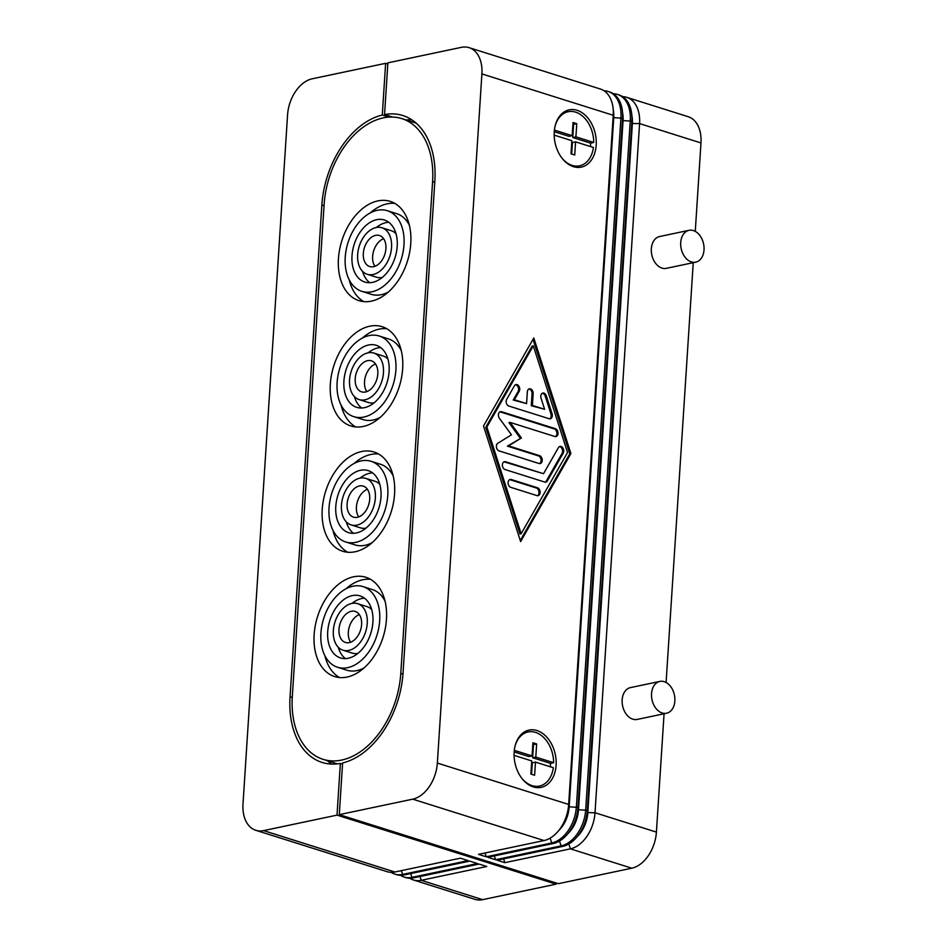 <?xml version="1.0" encoding="UTF-8"?>
<svg xmlns="http://www.w3.org/2000/svg" width="947" height="947" viewBox="0 0 947 947"><rect width="100%" height="100%" fill="white"/><g stroke="black" fill="none" stroke-linecap="round" stroke-linejoin="round"><path stroke-width="1.42" d="M359.315 614.591A16.265 10.737 -72.5 0 0 349.384 626.642A16.265 10.737 -72.5 0 0 350.615 642.208M349.289 642.599A16.265 10.737 107.5 0 1 345.406 642.445A16.265 10.737 107.5 0 1 339.357 626.512A16.265 10.737 107.5 0 1 351.313 611.277A16.265 10.737 107.5 0 1 355.184 611.419A16.265 10.737 107.5 0 1 361.245 627.364A16.265 10.737 107.5 0 1 349.289 642.599M370.443 579.268A52.038 34.352 -72.5 0 0 362.867 579.753A52.038 34.352 -72.5 0 0 345.927 588.821M324.868 655.655A52.038 34.352 -72.5 0 0 339.476 677.531M347.064 677.058A52.038 34.352 107.5 0 1 334.658 676.572A52.038 34.352 107.5 0 1 315.292 625.565A52.038 34.352 107.5 0 1 353.539 576.818A52.038 34.352 107.5 0 1 365.944 577.303A52.038 34.352 107.5 0 1 385.311 628.311A52.038 34.352 107.5 0 1 347.064 677.058M352.935 586.217A42.284 27.913 -72.5 0 0 321.85 625.825A42.284 27.913 -72.5 0 0 337.594 667.268A42.284 27.913 -72.5 0 0 347.667 667.659A42.284 27.913 -72.5 0 0 378.741 628.05A42.284 27.913 -72.5 0 0 363.009 586.607A42.284 27.913 -72.5 0 0 352.935 586.217M337.594 667.268L346.91 670.204A42.284 27.913 -72.5 0 0 356.983 670.594A42.284 27.913 -72.5 0 0 363.991 667.99M364.477 598.196A32.529 21.461 -72.5 0 0 361.647 598.551A32.529 21.461 -72.5 0 0 352.024 603.393M338.221 647.203A32.529 21.461 -72.5 0 0 345.442 658.615M348.271 658.26A32.529 21.461 107.5 0 1 340.529 657.952A32.529 21.461 107.5 0 1 328.42 626.074A32.529 21.461 107.5 0 1 352.32 595.604A32.529 21.461 107.5 0 1 360.073 595.912A32.529 21.461 107.5 0 1 372.183 627.79A32.529 21.461 107.5 0 1 348.271 658.26M351.822 603.44A24.397 16.099 -72.5 0 0 333.889 626.287A24.397 16.099 -72.5 0 0 342.968 650.198A24.397 16.099 -72.5 0 0 348.78 650.423A24.397 16.099 -72.5 0 0 366.714 627.577A24.397 16.099 -72.5 0 0 357.635 603.665A24.397 16.099 -72.5 0 0 351.822 603.44M342.968 650.198L352.296 653.134A24.397 16.099 -72.5 0 0 357.895 653.406M367.412 489.291A16.265 10.737 -72.5 0 0 357.493 501.342A16.265 10.737 -72.5 0 0 358.712 516.908M357.386 517.299A16.265 10.737 107.5 0 1 353.515 517.145A16.265 10.737 107.5 0 1 347.466 501.2A16.265 10.737 107.5 0 1 359.41 485.965A16.265 10.737 107.5 0 1 363.293 486.119A16.265 10.737 107.5 0 1 369.342 502.064A16.265 10.737 107.5 0 1 357.386 517.299M378.551 453.968A52.038 34.352 -72.5 0 0 370.964 454.453A52.038 34.352 -72.5 0 0 354.036 463.521M332.977 530.356A52.038 34.352 -72.5 0 0 347.585 552.231M355.161 551.758A52.038 34.352 107.5 0 1 342.767 551.272A52.038 34.352 107.5 0 1 323.389 500.265A52.038 34.352 107.5 0 1 361.647 451.518A52.038 34.352 107.5 0 1 374.041 452.003A52.038 34.352 107.5 0 1 393.419 502.999A52.038 34.352 107.5 0 1 355.161 551.758M361.032 460.905A42.284 27.913 -72.5 0 0 329.958 500.525A42.284 27.913 -72.5 0 0 345.691 541.956A42.284 27.913 -72.5 0 0 355.764 542.359A42.284 27.913 -72.5 0 0 386.85 502.75A42.284 27.913 -72.5 0 0 371.106 461.307A42.284 27.913 -72.5 0 0 361.032 460.905M345.691 541.956L355.018 544.904A42.284 27.913 -72.5 0 0 365.092 545.294A42.284 27.913 -72.5 0 0 372.1 542.678M372.585 472.896A32.529 21.461 -72.5 0 0 369.756 473.251A32.529 21.461 -72.5 0 0 360.132 478.093M346.33 521.904A32.529 21.461 -72.5 0 0 353.551 533.315M356.38 532.96A32.529 21.461 107.5 0 1 348.626 532.652A32.529 21.461 107.5 0 1 336.516 500.774A32.529 21.461 107.5 0 1 360.428 470.304A32.529 21.461 107.5 0 1 368.182 470.612A32.529 21.461 107.5 0 1 380.28 502.49A32.529 21.461 107.5 0 1 356.38 532.96M359.919 478.14A24.397 16.099 -72.5 0 0 341.985 500.987A24.397 16.099 -72.5 0 0 351.077 524.898A24.397 16.099 -72.5 0 0 356.889 525.123A24.397 16.099 -72.5 0 0 374.811 502.277A24.397 16.099 -72.5 0 0 365.731 478.365A24.397 16.099 -72.5 0 0 359.919 478.14M351.077 524.898L360.393 527.834A24.397 16.099 -72.5 0 0 366.004 528.106M375.521 363.991A16.265 10.737 -72.5 0 0 365.589 376.042A16.265 10.737 -72.5 0 0 366.82 391.608M365.495 391.999A16.265 10.737 107.5 0 1 361.612 391.845A16.265 10.737 107.5 0 1 355.563 375.9A16.265 10.737 107.5 0 1 367.519 360.665A16.265 10.737 107.5 0 1 371.39 360.819A16.265 10.737 107.5 0 1 377.451 376.764A16.265 10.737 107.5 0 1 365.495 391.999M386.648 328.668A52.038 34.352 -72.5 0 0 379.072 329.154A52.038 34.352 -72.5 0 0 362.133 338.221M341.074 405.056A52.038 34.352 -72.5 0 0 355.681 426.931M363.269 426.458A52.038 34.352 107.5 0 1 350.863 425.972A52.038 34.352 107.5 0 1 331.497 374.965A52.038 34.352 107.5 0 1 369.744 326.206A52.038 34.352 107.5 0 1 382.15 326.691A52.038 34.352 107.5 0 1 401.516 377.699A52.038 34.352 107.5 0 1 363.269 426.458M369.141 335.605A42.284 27.913 -72.5 0 0 338.055 375.213A42.284 27.913 -72.5 0 0 353.799 416.656A42.284 27.913 -72.5 0 0 363.873 417.059A42.284 27.913 -72.5 0 0 394.946 377.451A42.284 27.913 -72.5 0 0 379.214 336.007A42.284 27.913 -72.5 0 0 369.141 335.605M353.799 416.656L363.115 419.604A42.284 27.913 -72.5 0 0 373.189 419.995A42.284 27.913 -72.5 0 0 380.197 417.378M380.682 347.596A32.529 21.461 -72.5 0 0 377.853 347.94A32.529 21.461 -72.5 0 0 368.229 352.793M354.427 396.604A32.529 21.461 -72.5 0 0 361.647 408.003M364.477 407.66A32.529 21.461 107.5 0 1 356.735 407.352A32.529 21.461 107.5 0 1 344.625 375.474A32.529 21.461 107.5 0 1 368.537 345.004A32.529 21.461 107.5 0 1 376.279 345.312A32.529 21.461 107.5 0 1 388.388 377.19A32.529 21.461 107.5 0 1 364.477 407.66M368.028 352.84A24.397 16.099 -72.5 0 0 350.094 375.687A24.397 16.099 -72.5 0 0 359.173 399.598A24.397 16.099 -72.5 0 0 364.986 399.823A24.397 16.099 -72.5 0 0 382.919 376.977A24.397 16.099 -72.5 0 0 373.84 353.065A24.397 16.099 -72.5 0 0 368.028 352.84M359.173 399.598L368.501 402.534A24.397 16.099 -72.5 0 0 374.101 402.806M383.618 238.691A16.265 10.737 -72.5 0 0 373.698 250.742A16.265 10.737 -72.5 0 0 374.917 266.308M373.592 266.699A16.265 10.737 107.5 0 1 369.721 266.545A16.265 10.737 107.5 0 1 363.672 250.6A16.265 10.737 107.5 0 1 375.616 235.365A16.265 10.737 107.5 0 1 379.498 235.519A16.265 10.737 107.5 0 1 385.547 251.464A16.265 10.737 107.5 0 1 373.592 266.699M394.757 203.368A52.038 34.352 -72.5 0 0 387.169 203.842A52.038 34.352 -72.5 0 0 370.241 212.921M349.183 279.756A52.038 34.352 -72.5 0 0 363.79 301.631M371.366 301.146A52.038 34.352 107.5 0 1 358.972 300.661A52.038 34.352 107.5 0 1 339.594 249.665A52.038 34.352 107.5 0 1 377.853 200.906A52.038 34.352 107.5 0 1 390.247 201.391A52.038 34.352 107.5 0 1 409.625 252.399A52.038 34.352 107.5 0 1 371.366 301.146M377.237 210.305A42.284 27.913 -72.5 0 0 346.164 249.913A42.284 27.913 -72.5 0 0 361.896 291.356A42.284 27.913 -72.5 0 0 371.97 291.759A42.284 27.913 -72.5 0 0 403.055 252.139A42.284 27.913 -72.5 0 0 387.311 210.708A42.284 27.913 -72.5 0 0 377.237 210.305M361.896 291.356L371.224 294.292A42.284 27.913 -72.5 0 0 381.298 294.695A42.284 27.913 -72.5 0 0 388.306 292.078M388.791 222.296A32.529 21.461 -72.5 0 0 385.962 222.64A32.529 21.461 -72.5 0 0 376.338 227.493M362.535 271.304A32.529 21.461 -72.5 0 0 369.756 282.703M372.585 282.36A32.529 21.461 107.5 0 1 364.832 282.052A32.529 21.461 107.5 0 1 352.722 250.174A32.529 21.461 107.5 0 1 376.634 219.704A32.529 21.461 107.5 0 1 384.387 220.012A32.529 21.461 107.5 0 1 396.485 251.89A32.529 21.461 107.5 0 1 372.585 282.36M376.125 227.54A24.397 16.099 -72.5 0 0 358.191 250.387A24.397 16.099 -72.5 0 0 367.282 274.299A24.397 16.099 -72.5 0 0 373.094 274.523A24.397 16.099 -72.5 0 0 391.016 251.677A24.397 16.099 -72.5 0 0 381.937 227.765A24.397 16.099 -72.5 0 0 376.125 227.54M367.282 274.299L376.598 277.234A24.397 16.099 -72.5 0 0 382.209 277.507M396.012 233.696A24.397 16.099 -72.5 0 0 391.265 230.701L381.937 227.765M409.364 225.244A42.284 27.913 -72.5 0 0 396.639 213.643L387.311 210.708M387.903 358.996A24.397 16.099 -72.5 0 0 383.156 356.001L373.84 353.065M401.256 350.544A42.284 27.913 -72.5 0 0 388.53 338.943L379.214 336.007M379.806 484.296A24.397 16.099 -72.5 0 0 375.059 481.301L365.731 478.365M393.159 475.844A42.284 27.913 -72.5 0 0 380.434 464.243L371.106 461.307M400.782 673.447L432.59 181.635A78.056 51.517 -72.5 0 0 401.812 118.624A78.056 51.517 -72.5 0 0 324.123 204.516L292.315 696.329A78.056 51.517 -72.5 0 0 323.093 759.34A78.056 51.517 -72.5 0 0 400.782 673.447L402.96 674.134M371.698 609.596A24.397 16.099 -72.5 0 0 366.951 606.601L357.635 603.665M385.05 601.156A42.284 27.913 -72.5 0 0 372.325 589.543L363.009 586.607M416.159 123.146A78.056 51.517 -72.5 0 0 415.804 123.027L401.812 118.624M323.093 759.34L337.073 763.744A78.056 51.517 -72.5 0 0 337.428 763.85M571.668 154.053L572.414 142.524L575.575 141.861L593.438 147.483A27.652 19.473 -101.9 0 1 579.588 165.82L575.066 166.767A27.652 19.473 -101.9 0 1 574.261 166.909M555.049 126.365A27.652 19.473 -101.9 0 1 568.176 111.71A27.652 19.473 -101.9 0 1 575.598 112.137A27.652 19.473 -101.9 0 1 593.757 142.476L590.597 143.139A27.652 19.473 -101.9 0 1 590.455 146.548M579.588 165.82A27.652 19.473 -101.9 0 1 572.154 165.394A27.652 19.473 -101.9 0 1 561.654 157.711M575.575 141.861L574.734 155.012L571.005 153.84L571.846 140.677L554.184 135.113M554.421 130.07L572.177 135.67L573.03 122.518L576.759 123.69L575.906 136.841L593.757 142.476M572.177 135.67L569.017 136.332L554.267 131.692M575.906 136.841L572.746 137.516L573.586 124.353L572.923 124.14M590.597 143.139L572.746 137.516M576.759 123.69L573.586 124.353M562.861 112.859A27.652 19.473 -101.9 0 1 563.654 112.669L568.176 111.71M531.563 774.291L532.309 762.773L535.469 762.098L553.332 767.733A27.652 19.473 -101.9 0 1 539.47 786.057L534.948 787.016A27.652 19.473 -101.9 0 1 534.144 787.158M514.931 746.615A27.652 19.473 -101.9 0 1 528.059 731.96A27.652 19.473 -101.9 0 1 535.493 732.374A27.652 19.473 -101.9 0 1 553.652 762.714L550.491 763.377A27.652 19.473 -101.9 0 1 550.349 766.786M539.47 786.057A27.652 19.473 -101.9 0 1 532.048 785.631A27.652 19.473 -101.9 0 1 521.548 777.949M535.469 762.098L534.617 775.262L530.888 774.078L531.74 760.926L514.079 755.363M514.304 750.32L532.072 755.907L532.912 742.756L536.641 743.928L535.801 757.091L553.652 762.714M532.072 755.907L528.9 756.582L514.162 751.93M535.801 757.091L532.628 757.754L533.481 744.602L532.806 744.389M550.491 763.377L532.628 757.754M536.641 743.928L533.481 744.602M522.744 733.096A27.652 19.473 -101.9 0 1 523.549 732.907L528.059 731.96M695.725 262.153L666.345 268.344A16.265 11.447 -101.9 0 1 661.977 268.096A16.265 11.447 -101.9 0 1 651.347 251.772A16.265 11.447 -101.9 0 1 659.633 236.525L689.014 230.322A16.265 11.447 -101.9 0 1 693.382 230.571A16.265 11.447 -101.9 0 1 704 246.907A16.265 11.447 -101.9 0 1 695.725 262.153A16.265 11.447 -101.9 0 1 691.357 261.905A16.265 11.447 -101.9 0 1 680.727 245.569A16.265 11.447 -101.9 0 1 689.014 230.322M666.546 713.233L637.177 719.436A16.265 11.447 -101.9 0 1 632.809 719.175A16.265 11.447 -101.9 0 1 622.179 702.852A16.265 11.447 -101.9 0 1 630.465 687.605L659.834 681.414A16.265 11.447 -101.9 0 1 664.202 681.662A16.265 11.447 -101.9 0 1 674.832 697.986A16.265 11.447 -101.9 0 1 666.546 713.233A16.265 11.447 -101.9 0 1 662.178 712.984A16.265 11.447 -101.9 0 1 651.56 696.661A16.265 11.447 -101.9 0 1 659.834 681.414M564.862 112.409A29.274 20.609 78.1 0 0 563.785 112.172M573.409 166.672A29.274 20.609 -101.9 0 1 554.291 137.279A29.274 20.609 -101.9 0 1 569.194 109.84A29.274 20.609 -101.9 0 1 577.054 110.29A29.274 20.609 -101.9 0 1 596.184 139.683A29.274 20.609 -101.9 0 1 581.28 167.122A29.274 20.609 -101.9 0 1 573.409 166.672M524.745 732.658A29.274 20.609 78.1 0 0 523.679 732.41M533.303 786.91A29.274 20.609 -101.9 0 1 514.185 757.517A29.274 20.609 -101.9 0 1 529.089 730.078A29.274 20.609 -101.9 0 1 536.949 730.528A29.274 20.609 -101.9 0 1 556.067 759.92A29.274 20.609 -101.9 0 1 541.163 787.359A29.274 20.609 -101.9 0 1 533.303 786.91M549.142 418.728L508.823 406.026A4.06 2.865 -101.9 0 1 506.681 399.35L514.41 385.808A4.06 2.865 -101.9 0 1 515.973 384.589A4.06 2.865 -101.9 0 1 519.181 386.696A4.06 2.865 -101.9 0 1 519.205 391.312L514.375 399.776L526.579 403.623L527.337 391.88A4.06 2.865 -101.9 0 1 529.409 388.815A4.06 2.865 -101.9 0 1 533.161 393.715L532.403 405.458L544.608 409.305L541.045 398.19A4.06 2.865 -101.9 0 1 542.856 393.052A4.06 2.865 -101.9 0 1 546.336 395.87L552.054 413.65A4.06 2.865 -101.9 0 1 550.243 418.787A4.06 2.865 -101.9 0 1 549.142 418.728M549.662 418.834A4.06 2.865 78.1 0 0 550.917 413.886L545.212 396.106A4.06 2.865 78.1 0 0 542.3 393.254M544.608 409.305L531.279 405.707L532.036 393.952A4.06 2.865 78.1 0 0 528.864 389.016M532.403 405.458L531.279 405.707M526.579 403.623L513.238 400.025L518.08 391.549A4.06 2.865 78.1 0 0 518.21 387.311A4.06 2.865 78.1 0 0 515.428 384.79M514.375 399.776L513.238 400.025M537.482 495.707A4.06 2.865 78.1 0 0 538.961 491.682A4.06 2.865 78.1 0 0 536.345 488.013L510.137 479.75A4.06 2.865 78.1 0 0 509.628 479.656M510.764 487.338A4.06 2.865 -101.9 0 1 508.113 483.266A4.06 2.865 -101.9 0 1 510.184 479.454A4.06 2.865 -101.9 0 1 511.273 479.513L537.482 487.776A4.06 2.865 -101.9 0 1 540.133 491.848A4.06 2.865 -101.9 0 1 538.062 495.66A4.06 2.865 -101.9 0 1 536.973 495.601L510.764 487.338M521.134 533.753L567.549 452.5L533.291 345.809L532.155 346.057L485.752 427.31L520.01 534.001L521.134 533.753L486.876 427.073L485.752 427.31M533.291 345.809L486.876 427.073M520.27 540.477L569.786 453.791L533.019 339.334M570.911 453.554L520.625 541.589L483.515 426.02L533.8 337.984L570.911 453.554L569.786 453.791M544.714 482.059L505.059 469.558A4.06 2.865 -101.9 0 1 502.395 465.486A4.06 2.865 -101.9 0 1 504.467 461.674A4.06 2.865 -101.9 0 1 505.568 461.734L543.531 473.701L558.422 447.623A4.06 2.865 -101.9 0 1 559.985 446.404A4.06 2.865 -101.9 0 1 563.193 448.511A4.06 2.865 -101.9 0 1 563.216 453.128L547.354 480.898A4.06 2.865 -101.9 0 1 545.803 482.118A4.06 2.865 -101.9 0 1 544.714 482.059M545.223 482.153A4.06 2.865 78.1 0 0 546.23 481.135L562.092 453.364A4.06 2.865 78.1 0 0 562.222 449.115A4.06 2.865 78.1 0 0 559.428 446.605M543.531 473.701L504.431 461.97A4.06 2.865 78.1 0 0 503.922 461.876M520.258 438.189L508.941 422.634L510.078 422.398L521.383 437.952L507.426 446.132L538.429 455.898A4.06 2.865 78.1 0 1 541.033 459.579A4.06 2.865 78.1 0 1 539.565 463.592M521.383 437.952L508.563 445.895L539.553 455.661A4.06 2.865 -101.9 0 1 542.217 459.745A4.06 2.865 -101.9 0 1 540.145 463.557A4.06 2.865 -101.9 0 1 539.044 463.497L499.057 450.89A4.06 2.865 -101.9 0 1 496.465 447.315A4.06 2.865 -101.9 0 1 497.814 443.267L511.451 434.815L499.424 418.29A4.06 2.865 -101.9 0 1 498.477 414.253A4.06 2.865 -101.9 0 1 500.501 411.673A4.06 2.865 -101.9 0 1 501.59 411.732L555.368 428.683A4.06 2.865 -101.9 0 1 558.02 432.767A4.06 2.865 -101.9 0 1 555.948 436.579A4.06 2.865 -101.9 0 1 554.859 436.508L510.078 422.398M555.368 436.614A4.06 2.865 78.1 0 0 556.848 432.59A4.06 2.865 78.1 0 0 554.232 428.92L500.466 411.969A4.06 2.865 78.1 0 0 499.957 411.874M508.563 445.895L507.426 446.132M568.662 804.453L613.23 115.285A32.529 21.461 -72.5 0 0 600.398 89.03L469.085 47.658A32.529 21.461 107.5 0 1 481.905 73.913L437.348 763.069A32.529 21.461 107.5 0 1 412.714 799.161L339.275 814.645L558.351 883.681L631.791 868.198L570.39 848.843L504.858 862.67L497.151 860.231L562.684 846.417A32.529 21.461 -72.5 0 0 587.306 810.324L631.874 121.169A32.529 21.461 -72.5 0 0 619.042 94.913L617.432 94.404A32.529 21.461 107.5 0 1 630.264 120.66L585.696 809.815A32.529 21.461 107.5 0 1 561.074 845.908L495.541 859.734L487.823 857.295L553.356 843.481A32.529 21.461 -72.5 0 0 577.978 807.389L622.546 118.233A32.529 21.461 -72.5 0 0 609.726 91.977L608.116 91.468A32.529 21.461 107.5 0 1 620.936 117.724L576.368 806.88A32.529 21.461 107.5 0 1 551.746 842.972L486.213 856.786L478.507 854.36L544.04 840.545A32.529 21.461 -72.5 0 0 568.662 804.453L437.348 763.069M535.28 787.407A29.274 20.609 78.1 0 0 536.156 786.756M575.385 167.169A29.274 20.609 78.1 0 0 576.273 166.518M604.079 90.805A32.529 21.461 107.5 0 1 608.116 91.468M613.206 109.568A26.019 17.176 107.5 0 1 613.727 117.83L569.159 806.986A26.019 17.176 107.5 0 1 558.552 830.756M484.994 852.987L486.213 856.786M392.508 117.049L384.553 114.54L387.891 62.845L461.331 47.35A32.529 21.461 107.5 0 1 469.085 47.658M613.407 93.741A32.529 21.461 107.5 0 1 617.432 94.404M622.534 112.515A26.019 17.176 107.5 0 1 623.055 120.766L578.487 809.922A26.019 17.176 107.5 0 1 567.88 833.691M494.31 855.934L495.541 859.734M622.724 96.677A32.529 21.461 107.5 0 1 626.76 97.34A32.529 21.461 107.5 0 1 639.58 123.595L595.012 812.751A32.529 21.461 107.5 0 1 570.39 848.843L568.827 843.978M631.85 115.451A26.019 17.176 107.5 0 1 632.371 123.702L587.803 812.857A26.019 17.176 107.5 0 1 577.197 836.627M503.638 858.87L504.858 862.67M626.76 97.34L688.161 116.694A32.529 21.461 107.5 0 1 700.981 142.95L695.264 231.388M693.24 262.674L666.096 682.467M664.072 713.754L656.413 832.105A32.529 21.461 107.5 0 1 631.791 868.198M556.161 882.995L556.09 884.155L337.014 815.13L263.574 830.614A32.529 21.461 107.5 0 1 255.82 830.306L387.134 871.69A32.529 21.461 -72.5 0 0 394.887 871.998L460.42 858.171L468.138 860.61L402.605 874.424A32.529 21.461 107.5 0 1 394.852 874.128A32.529 21.461 107.5 0 1 391.17 872.353M255.82 830.306A32.529 21.461 107.5 0 1 243 804.05L287.568 114.895A32.529 21.461 107.5 0 1 312.19 78.802L385.63 63.319L387.82 64.005M394.852 874.128L396.462 874.626A32.529 21.461 -72.5 0 0 404.215 874.933L469.748 861.107L477.454 863.546L411.921 877.36A32.529 21.461 107.5 0 1 404.18 877.064A32.529 21.461 107.5 0 1 400.498 875.288M404.18 877.064L405.778 877.573A32.529 21.461 -72.5 0 0 413.531 877.869L479.064 864.055L486.782 866.481L421.249 880.308A32.529 21.461 107.5 0 1 413.496 880A32.529 21.461 107.5 0 1 409.814 878.224M411.708 119.76A81.312 53.671 -72.5 0 0 406.133 119.985M384.553 114.54A81.312 53.671 107.5 0 1 402.795 115.522A81.312 53.671 107.5 0 1 434.851 181.161L403.043 672.974A81.312 53.671 107.5 0 1 342.625 762.951L339.275 814.645M556.09 884.155L482.65 899.65A32.529 21.461 107.5 0 1 474.897 899.342L413.496 880M337.014 815.13L340.364 763.424A81.312 53.671 107.5 0 1 322.11 762.442A81.312 53.671 107.5 0 1 290.054 696.803L321.862 204.99A81.312 53.671 107.5 0 1 382.292 115.013L385.63 63.319M382.292 115.013L388.921 117.108M342.542 764.111L340.364 763.424M327.402 760.701A81.312 53.671 -72.5 0 0 331.841 764.087M432.59 181.635L434.78 182.333M552.054 413.65L550.917 413.886M546.336 395.87L545.212 396.106M533.161 393.715L532.036 393.952M519.205 391.312L518.08 391.549M511.273 479.513L510.137 479.75M537.482 487.776L536.345 488.013M547.354 480.898L546.23 481.135M563.216 453.128L562.092 453.364M505.568 461.734L504.431 461.97M555.368 428.683L554.232 428.92M501.59 411.732L500.466 411.969M539.553 455.661L538.429 455.898M613.23 115.285L481.905 73.913M613.076 117.617L622.546 118.233M568.449 806.761L577.978 807.389M550.183 838.107L551.746 842.972L553.356 843.481M544.04 840.545L412.714 799.161M562.684 846.417L561.074 845.908L559.511 841.043M622.392 120.553L631.874 121.169M577.777 809.697L587.306 810.324M631.72 123.501L639.58 123.595L700.981 142.95M587.093 812.633L595.012 812.751L656.413 832.105M401.386 870.624L402.605 874.424L404.215 874.933M394.887 871.998L263.574 830.614M410.702 873.56L411.921 877.36L413.531 877.869M420.03 876.508L421.249 880.308L482.65 899.65M290.054 696.803L292.244 697.489M321.862 204.99L324.04 205.677"/></g></svg>
